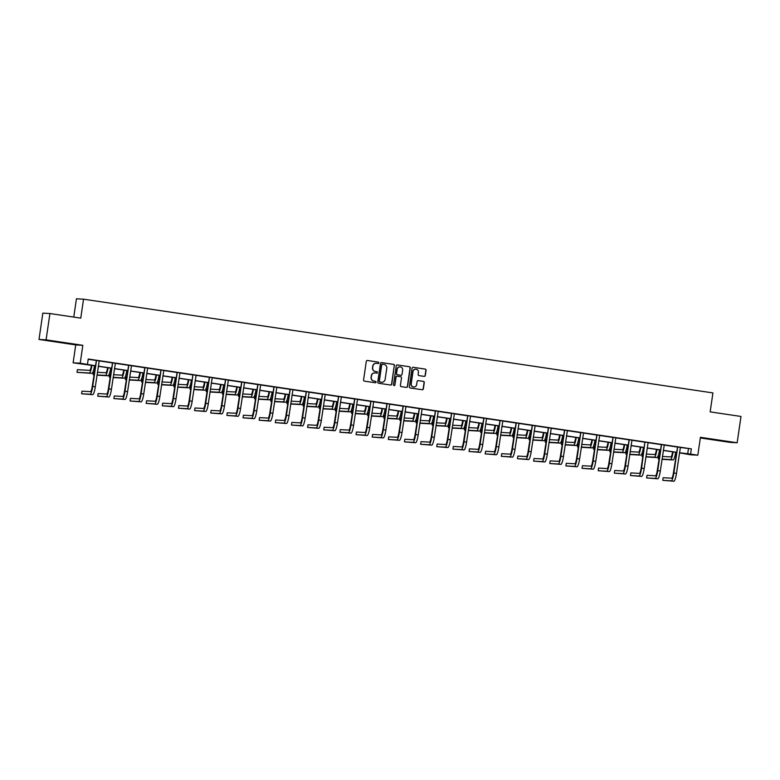 <?xml version="1.0" encoding="UTF-8"?>
<svg xmlns="http://www.w3.org/2000/svg" width="780" height="780" viewBox="0 0 780 780"><rect width="100%" height="100%" fill="white"/><g stroke="black" fill="none" stroke-linecap="round" stroke-linejoin="round"><path stroke-width="1.17" d="M378.856 362.924A0.731 0.722 93.2 0 0 378.241 362.096L367.458 360.487A1.043 1.024 93.2 0 0 366.288 361.374L363.577 379.957A1.043 1.024 93.2 0 0 364.435 381.147L375.229 382.756A0.731 0.722 93.2 0 0 376.048 382.132A0.731 0.722 93.2 0 0 375.443 381.303L374.049 381.098A3.344 3.286 93.2 0 1 371.28 377.305L371.504 375.765A3.344 3.286 93.2 0 1 375.238 372.938L376.633 373.152A0.731 0.722 93.2 0 0 377.452 372.528A0.731 0.722 93.2 0 0 376.847 371.699L375.443 371.494A3.344 3.286 93.2 0 1 372.684 367.702L372.908 366.151A3.344 3.286 93.2 0 1 376.642 363.334L378.037 363.538A0.731 0.722 93.2 0 0 378.856 362.924M377.998 363.538A0.731 0.722 93.2 0 0 378.056 362.086L367.458 360.487M375.2 382.746A0.731 0.722 93.2 0 0 375.248 381.293L374.049 381.098M376.603 373.142A0.731 0.722 93.2 0 0 376.652 371.69L375.443 371.494M719.072 440.271L709.371 438.984L719.072 440.271M60.079 342.118L50.378 340.84L60.079 342.118M424.135 376.369A1.043 1.024 93.2 0 0 425.305 375.492L426.065 370.276A1.043 1.024 93.2 0 0 425.197 369.086L413.215 367.302A1.043 1.024 93.2 0 0 412.045 368.189L409.334 386.773A1.043 1.024 93.2 0 0 410.202 387.962L422.185 389.747A1.043 1.024 93.2 0 0 423.355 388.869L424.271 382.561A1.043 1.024 93.2 0 0 423.404 381.381L418.275 380.62A1.043 1.024 93.2 0 0 417.115 381.498L416.656 384.618A2.788 2.749 93.2 0 1 413.78 387.007A2.788 2.749 93.2 0 1 411.216 383.809L413.01 371.572A2.788 2.749 93.2 0 1 415.877 369.194A2.788 2.749 93.2 0 1 418.441 372.382L418.139 374.419A1.043 1.024 93.2 0 0 419.006 375.609L424.135 376.369A1.043 1.024 93.2 0 0 425.11 375.482L425.87 370.266A1.043 1.024 93.2 0 0 425.012 369.077L413.215 367.302M680.335 447.476L691.343 448.851L690.573 454.106L697.817 455.188L690.719 454.798L679.468 452.848M49.93 313.531L46.088 339.846L39 339.446L42.841 313.141L49.93 313.531L80.769 318.133L83.528 299.189L712.93 392.925L710.161 411.869L741 416.462L737.158 442.767L700.42 437.297L697.817 455.188M39 339.446L75.738 344.916L82.826 345.316L46.088 339.846M82.826 345.316L80.223 363.207L95.258 365.713M691.343 448.851L88.228 359.024L87.467 364.279M394.475 365.566A1.043 1.024 93.2 0 0 393.607 364.387L381.625 362.602A1.043 1.024 93.2 0 0 380.455 363.48L377.744 382.073A1.043 1.024 93.2 0 0 378.612 383.253L390.595 385.037A1.043 1.024 93.2 0 0 391.765 384.16L394.28 365.557A1.043 1.024 93.2 0 0 393.422 364.377L381.625 362.602M397.42 364.952L409.402 366.736A1.043 1.024 93.2 0 1 410.27 367.916L407.56 386.51A1.043 1.024 93.2 0 1 406.39 387.397L401.261 386.627A1.043 1.024 93.2 0 1 400.394 385.447L401.495 377.91A1.043 1.024 93.2 0 0 400.627 376.72L397.225 376.214A1.043 1.024 93.2 0 0 396.065 377.101L394.914 384.95A0.731 0.722 93.2 0 1 394.163 385.573A0.731 0.722 93.2 0 1 393.49 384.735L396.25 365.83A1.043 1.024 93.2 0 1 397.42 364.952L409.402 366.736M700.333 437.95L730.07 442.377L737.158 442.767M83.528 299.189L76.44 298.789L73.768 317.09M88.189 359.287L95.93 360.438M99.157 360.916L112.076 362.837M115.303 363.324L128.222 365.245M131.45 365.723L144.358 367.653M147.595 368.131L160.505 370.052M163.732 370.539L176.65 372.46M179.878 372.938L192.797 374.858M196.024 375.346L208.933 377.267M212.17 377.744L225.079 379.675M228.306 380.152L241.225 382.073M244.452 382.561L257.371 384.481M260.598 384.959L273.507 386.89M276.744 387.368L289.653 389.288M292.89 389.766L305.799 391.697M309.026 392.174L321.945 394.095M325.172 394.582L338.081 396.503M341.318 396.981L354.227 398.911M357.464 399.389L370.373 401.31M373.601 401.798L386.519 403.718M389.747 404.196L402.656 406.117M405.892 406.604L418.802 408.525M422.038 409.003L434.947 410.933M438.175 411.411L451.094 413.332M454.321 413.819L467.23 415.74M470.467 416.218L483.376 418.139M486.613 418.626L499.522 420.547M502.749 421.024L515.668 422.955M518.895 423.433L531.804 425.353M535.041 425.841L547.95 427.762M551.187 428.24L564.096 430.16M567.323 430.648L580.242 432.569M583.469 433.046L596.378 434.977M599.615 435.454L612.524 437.375M615.761 437.863L628.67 439.784M631.898 440.261L644.816 442.182M648.043 442.669L660.952 444.59M664.19 445.068L677.099 446.998M99.216 360.828L95.911 360.34M115.352 363.236L112.047 362.739M131.498 365.644L128.193 365.147M147.644 368.043L144.339 367.555M163.79 370.451L160.485 369.954M179.926 372.85L176.621 372.362M196.072 375.258L191.09 374.517L192.855 375.112L189.101 400.852A5.314 0.956 98.5 0 1 187.375 406.058L178.854 405.581L178.464 408.213L186.986 408.691A7.975 1.433 -81.5 0 0 189.579 400.881L192.855 375.112M212.219 377.666L208.913 377.169M228.364 380.065L225.059 379.577M244.501 382.473L241.195 381.976M260.647 384.872L257.341 384.384M276.793 387.28L273.488 386.792M292.939 389.688L289.633 389.191M309.075 392.087L305.77 391.599M325.221 394.495L321.916 393.998M341.367 396.893L338.062 396.406M357.513 399.302L354.208 398.814M373.649 401.71L370.344 401.212M386.968 403.65L382.824 429.702A5.314 0.956 98.5 0 1 381.098 434.909L372.577 434.44L372.187 437.073L383.302 437.931A7.975 1.433 -81.5 0 0 385.885 430.111L389.639 404.381L391.502 404.323L386.49 403.621M405.941 406.517L402.636 406.019M422.087 408.915L418.782 408.427M438.223 411.323L434.918 410.836M454.369 413.731L451.064 413.234M470.515 416.13L467.21 415.642M483.834 418.07L479.68 444.132A5.314 0.956 98.5 0 1 477.955 449.339L469.433 448.861L469.053 451.493L480.158 452.351A7.975 1.433 -81.5 0 0 482.752 444.541L486.505 418.811L488.358 418.743L483.356 418.041M502.798 420.947L499.492 420.449M518.944 423.345L515.639 422.857M535.09 425.753L531.784 425.256M551.236 428.152L547.931 427.664M567.372 430.56L564.067 430.063M583.518 432.968L580.213 432.471M599.664 435.367L596.359 434.879M615.81 437.775L612.505 437.278M631.946 440.173L628.641 439.686M648.092 442.582L643.11 441.841L644.875 442.435L641.121 468.175A5.314 0.956 98.5 0 1 639.395 473.382L630.874 472.904L630.484 475.537L639.005 476.014A7.975 1.433 -81.5 0 0 641.599 468.205L644.875 442.435M664.238 444.99L660.933 444.493M680.384 447.389L677.079 446.901M95.238 365.83L73.125 362.807L80.223 363.207M75.738 344.916L73.125 362.807M679.487 452.731L690.573 454.106M98.319 366.171L111.404 368.121M114.465 368.569L127.54 370.519M130.601 370.978L143.686 372.928M146.747 373.376L159.832 375.326M162.893 375.784L175.978 377.735M179.039 378.193L192.114 380.143M195.175 380.591L208.26 382.541M211.322 383L224.406 384.95M227.468 385.408L240.552 387.348M243.614 387.806L256.698 389.756M259.75 390.215L272.834 392.165M275.896 392.613L288.98 394.563M292.042 395.021L305.126 396.971M308.188 397.43L321.272 399.37M324.324 399.828L337.409 401.778M340.47 402.236L353.555 404.186M356.616 404.635L369.7 406.585M372.762 407.043L385.846 408.993M388.898 409.451L401.983 411.392M405.044 411.85L418.129 413.8M421.19 414.258L434.275 416.208M437.336 416.656L450.421 418.606M453.473 419.065L466.557 421.015M469.619 421.473L482.703 423.413M485.764 423.872L498.849 425.822M501.91 426.28L514.995 428.23M518.047 428.678L531.131 430.628M534.193 431.087L547.277 433.036M550.339 433.495L563.423 435.445M566.485 435.893L579.569 437.843M582.621 438.302L595.706 440.252M598.767 440.7L611.851 442.65M614.913 443.108L627.998 445.058M631.059 445.517L644.143 447.466M647.195 447.915L660.28 449.865M663.341 450.323L676.426 452.273M676.406 452.39L663.322 450.44M660.26 449.992L647.185 448.042M644.124 447.584L631.039 445.633M627.978 445.185L614.893 443.235M611.832 442.777L598.748 440.827M595.686 440.369L582.611 438.418M579.55 437.97L566.465 436.02M563.404 435.562L550.319 433.612M547.258 433.154L534.173 431.213M531.112 430.755L518.037 428.805M514.975 428.347L501.891 426.397M498.829 425.948L485.745 423.998M482.683 423.54L469.599 421.59M466.537 421.132L453.463 419.191M450.401 418.733L437.317 416.783M434.255 416.325L421.171 414.375M418.109 413.927L405.025 411.976M401.963 411.518L388.889 409.568M385.827 409.11L372.743 407.17M369.681 406.712L356.596 404.761M353.535 404.303L340.45 402.353M337.389 401.905L324.314 399.955M321.253 399.497L308.168 397.546M305.107 397.088L292.022 395.148M288.961 394.69L275.876 392.74M272.815 392.281L259.74 390.331M256.678 389.883L243.594 387.933M240.532 387.475L227.448 385.525M224.386 385.066L211.302 383.116M208.24 382.668L195.166 380.718M192.104 380.26L179.02 378.31M175.958 377.861L162.874 375.911M159.812 375.453L146.728 373.503M143.666 373.045L130.591 371.095M127.53 370.646L114.445 368.696M111.384 368.238L98.299 366.288M688.467 448.685L687.697 453.95M376.243 363.295A3.344 3.286 93.2 0 0 372.713 366.142L372.908 366.151M375.258 371.485A3.344 3.286 93.2 0 1 372.489 367.692L372.713 366.142M374.848 372.908A3.344 3.286 93.2 0 0 371.309 375.745L371.504 375.765M373.854 381.089A3.344 3.286 93.2 0 1 371.085 377.296L371.309 375.745M390.595 385.037A1.043 1.024 93.2 0 0 391.57 384.15L394.28 365.557M382.531 364.211A0.731 0.722 93.2 0 0 381.712 364.825L379.334 381.147A0.731 0.722 93.2 0 0 379.938 381.976L381.41 382.2A3.344 3.286 93.2 0 0 385.144 379.373L386.773 368.219A3.344 3.286 93.2 0 0 384.004 364.426L382.531 364.211M382.337 364.202A0.731 0.722 93.2 0 0 381.517 364.816L381.712 364.825M381.615 382.219A3.344 3.286 93.2 0 1 381.215 382.19L379.743 381.966A0.731 0.722 93.2 0 1 379.139 381.137L381.517 364.816M406.39 387.397A1.043 1.024 93.2 0 0 407.365 386.5L410.075 367.906A1.043 1.024 93.2 0 0 409.217 366.727M397.04 376.204A1.043 1.024 93.2 0 0 395.869 377.081L394.914 384.95M394.066 385.554A0.731 0.722 93.2 0 0 394.729 384.94M402.636 370.081A2.788 2.749 93.2 0 0 400.072 366.892A2.788 2.749 93.2 0 0 397.205 369.272L396.572 373.581A1.043 1.024 93.2 0 0 397.439 374.77L400.842 375.277A1.043 1.024 93.2 0 0 402.012 374.39L402.636 370.081M399.984 366.883A2.788 2.749 93.2 0 0 397.01 369.262L397.205 369.272M400.647 375.268L400.842 375.277A1.043 1.024 93.2 0 1 400.647 375.268L397.244 374.761A1.043 1.024 93.2 0 1 396.386 373.571L397.01 369.262M415.779 369.184A2.788 2.749 93.2 0 0 412.815 371.563L413.01 371.572M413.683 386.997A2.788 2.749 93.2 0 1 411.031 383.799L412.815 371.563M422.185 389.747A1.043 1.024 93.2 0 0 423.16 388.859L424.076 382.551A1.043 1.024 93.2 0 0 423.218 381.371L418.275 380.62M91.455 365.274A5.314 0.956 98.5 0 1 89.749 370.373L77.395 369.681L77.005 372.314L89.359 373.006A7.975 1.433 -81.5 0 0 91.933 365.342M77.005 372.314L91.952 373.386A7.975 1.433 -81.5 0 0 94.516 365.723M96.388 360.37L92.235 386.422A5.314 0.956 98.5 0 1 90.509 391.628L81.988 391.16L81.608 393.793L90.129 394.261A7.975 1.433 -81.5 0 0 92.713 386.451L96.466 360.711M81.608 393.793L92.713 394.651A7.975 1.433 -81.5 0 0 95.306 386.841L99.236 360.789M107.601 367.673A5.314 0.956 98.5 0 1 105.885 372.781L97.422 372.304M94.321 372.138L93.532 372.089L93.151 374.722L93.941 374.761M97.042 374.936L105.505 375.404A7.975 1.433 -81.5 0 0 108.069 367.75M93.151 374.722L93.922 374.839M97.003 375.18L108.088 375.794A7.975 1.433 -81.5 0 0 110.662 368.131M123.747 370.081A5.314 0.956 98.5 0 1 122.031 375.18L113.568 374.712M110.468 374.536L109.678 374.498L109.297 377.12L110.078 377.169M113.178 377.344L121.651 377.812A7.975 1.433 -81.5 0 0 124.215 370.149M109.297 377.12L110.068 377.237M113.149 377.578L124.234 378.202A7.975 1.433 -81.5 0 0 126.799 370.539M112.534 362.768L108.381 388.83A5.314 0.956 98.5 0 1 106.655 394.036L98.134 393.559L97.744 396.191L106.265 396.669A7.975 1.433 -81.5 0 0 108.859 388.859L112.612 363.119M97.744 396.191L108.859 397.049A7.975 1.433 -81.5 0 0 111.442 389.24L115.382 363.197M128.671 365.177L124.527 391.228A5.314 0.956 98.5 0 1 122.801 396.445L114.28 395.967L113.89 398.599L122.411 399.067A7.975 1.433 -81.5 0 0 125.005 391.258L128.758 365.527M113.89 398.599L125.005 399.457A7.975 1.433 -81.5 0 0 127.589 391.648L131.528 365.596M139.883 372.489A5.314 0.956 98.5 0 1 138.177 377.588L129.704 377.11M126.604 376.945L125.824 376.896L125.434 379.529L126.224 379.577M129.324 379.743L137.797 380.221A7.975 1.433 -81.5 0 0 140.361 372.557M125.434 379.529L126.214 379.645M129.295 379.987L140.38 380.601A7.975 1.433 -81.5 0 0 142.945 372.938M156.029 374.887A5.314 0.956 98.5 0 1 154.323 379.987L145.85 379.519M142.75 379.343L141.97 379.304L141.58 381.937L142.37 381.976M145.47 382.151L153.933 382.619A7.975 1.433 -81.5 0 0 156.507 374.956M141.58 381.937L142.36 382.054M145.431 382.385L156.526 383.009A7.975 1.433 -81.5 0 0 159.091 375.346M172.175 377.296A5.314 0.956 98.5 0 1 170.459 382.395L161.996 381.927M158.896 381.752L158.106 381.703L157.726 384.335L158.516 384.384M161.616 384.55L170.079 385.027A7.975 1.433 -81.5 0 0 172.643 377.364M157.726 384.335L158.496 384.452M161.577 384.793L172.663 385.408A7.975 1.433 -81.5 0 0 175.237 377.744M144.817 367.575L140.663 393.637A5.314 0.956 98.5 0 1 138.938 398.843L130.416 398.375L130.036 400.998L138.557 401.476A7.975 1.433 -81.5 0 0 141.141 393.666L144.905 367.926M130.036 400.998L141.141 401.866A7.975 1.433 -81.5 0 0 143.734 394.046L147.664 368.004M160.963 369.983L156.809 396.045A5.314 0.956 98.5 0 1 155.083 401.252L146.562 400.774L146.182 403.406L154.703 403.884A7.975 1.433 -81.5 0 0 157.287 396.065L161.041 370.334M146.182 403.406L157.287 404.264A7.975 1.433 -81.5 0 0 159.88 396.454L163.81 370.412M177.109 372.392L172.955 398.444A5.314 0.956 98.5 0 1 171.23 403.65L162.708 403.182L162.318 405.815L170.839 406.282A7.975 1.433 -81.5 0 0 173.433 398.473L177.187 372.733M162.318 405.815L173.433 406.673A7.975 1.433 -81.5 0 0 176.017 398.863L179.956 372.811M188.321 379.694A5.314 0.956 98.5 0 1 186.605 384.803L178.142 384.325M175.042 384.16L174.252 384.111L173.872 386.744L174.652 386.782M177.752 386.958L186.225 387.426A7.975 1.433 -81.5 0 0 188.789 379.772M173.872 386.744L174.642 386.86M177.723 387.202L188.809 387.816A7.975 1.433 -81.5 0 0 191.373 380.152M178.464 408.213L189.579 409.071A7.975 1.433 -81.5 0 0 192.163 401.261L196.102 375.219M204.457 382.102A5.314 0.956 98.5 0 1 202.751 387.202L194.278 386.734M191.178 386.558L190.398 386.519L190.008 389.152L190.798 389.191M193.898 389.366L202.371 389.834A7.975 1.433 -81.5 0 0 204.935 382.171M190.008 389.152L190.788 389.259M193.869 389.6L204.955 390.224A7.975 1.433 -81.5 0 0 207.519 382.561M209.391 377.198L205.237 403.26A5.314 0.956 98.5 0 1 203.512 408.466L194.99 407.989L194.61 410.621L203.131 411.089A7.975 1.433 -81.5 0 0 205.715 403.279L209.479 377.549M194.61 410.621L205.715 411.479A7.975 1.433 -81.5 0 0 208.309 403.669L212.238 377.618M220.603 384.511A5.314 0.956 98.5 0 1 218.897 389.61L210.424 389.132M207.324 388.966L206.544 388.918L206.154 391.55L206.944 391.599M210.044 391.765L218.507 392.243A7.975 1.433 -81.5 0 0 221.081 384.579M206.154 391.55L206.934 391.667M210.005 392.008L221.101 392.623A7.975 1.433 -81.5 0 0 223.665 384.959M225.537 379.597L221.383 405.659A5.314 0.956 98.5 0 1 219.658 410.865L211.136 410.397L210.756 413.02L219.278 413.498A7.975 1.433 -81.5 0 0 221.861 405.688L225.615 379.948M210.756 413.02L221.861 413.887A7.975 1.433 -81.5 0 0 224.455 406.068L228.384 380.026M236.749 386.909A5.314 0.956 98.5 0 1 235.034 392.008L226.57 391.54M223.47 391.365L222.68 391.326L222.3 393.959L223.09 393.998M226.19 394.173L234.653 394.641A7.975 1.433 -81.5 0 0 237.218 386.977M222.3 393.959L223.07 394.075M226.151 394.407L237.237 395.031A7.975 1.433 -81.5 0 0 239.811 387.368M241.683 382.005L237.53 408.067A5.314 0.956 98.5 0 1 235.804 413.273L227.282 412.796L226.892 415.428L235.414 415.906A7.975 1.433 -81.5 0 0 238.007 408.086L241.761 382.356M226.892 415.428L238.007 416.286A7.975 1.433 -81.5 0 0 240.591 408.476L244.53 382.434M252.895 389.317A5.314 0.956 98.5 0 1 251.179 394.417L242.716 393.949M239.616 393.773L238.826 393.734L238.446 396.357L239.226 396.406M242.326 396.581L250.799 397.049A7.975 1.433 -81.5 0 0 253.364 389.386M238.446 396.357L239.216 396.474M242.297 396.815L253.383 397.43A7.975 1.433 -81.5 0 0 255.947 389.776M257.819 384.413L253.675 410.465A5.314 0.956 98.5 0 1 251.95 415.672L243.428 415.204L243.038 417.836L251.56 418.304A7.975 1.433 -81.5 0 0 254.153 410.494L257.907 384.764M243.038 417.836L254.153 418.694A7.975 1.433 -81.5 0 0 256.737 410.885L260.676 384.832M269.032 391.716A5.314 0.956 98.5 0 1 267.325 396.825L258.853 396.347M255.752 396.181L254.972 396.133L254.582 398.765L255.372 398.804M258.473 398.98L266.945 399.448A7.975 1.433 -81.5 0 0 269.51 391.794M254.582 398.765L255.362 398.882M258.443 399.223L269.529 399.838A7.975 1.433 -81.5 0 0 272.093 392.174M273.965 386.812L269.812 412.873A5.314 0.956 98.5 0 1 268.086 418.08L259.565 417.602L259.184 420.235L267.706 420.712A7.975 1.433 -81.5 0 0 270.299 412.903L274.053 387.163M259.184 420.235L270.29 421.093A7.975 1.433 -81.5 0 0 272.883 413.283L276.812 387.241M285.178 394.124A5.314 0.956 98.5 0 1 283.471 399.223L274.999 398.755M271.898 398.58L271.118 398.541L270.728 401.173L271.518 401.212M274.619 401.388L283.081 401.856A7.975 1.433 -81.5 0 0 285.656 394.192M270.728 401.173L271.508 401.281M274.579 401.622L285.675 402.246A7.975 1.433 -81.5 0 0 288.239 394.582M290.111 389.22L285.958 415.282A5.314 0.956 98.5 0 1 284.232 420.488L275.71 420.01L275.33 422.643L283.852 423.121A7.975 1.433 -81.5 0 0 286.435 415.301L290.189 389.571M275.33 422.643L286.435 423.501A7.975 1.433 -81.5 0 0 289.029 415.691L292.958 389.639M301.324 396.532A5.314 0.956 98.5 0 1 299.608 401.632L291.145 401.164M288.044 400.988L287.255 400.94L286.874 403.572L287.664 403.621M290.764 403.786L299.227 404.264A7.975 1.433 -81.5 0 0 301.792 396.601M286.874 403.572L287.644 403.689M290.726 404.03L301.811 404.644A7.975 1.433 -81.5 0 0 304.385 396.981M306.257 391.619L302.104 417.68A5.314 0.956 98.5 0 1 300.378 422.887L291.856 422.419L291.466 425.051L299.988 425.519A7.975 1.433 -81.5 0 0 302.581 417.709L306.335 391.969M291.466 425.051L302.581 425.909A7.975 1.433 -81.5 0 0 305.165 418.09L309.104 392.048M317.47 398.931A5.314 0.956 98.5 0 1 315.754 404.03L307.291 403.562M304.19 403.387L303.401 403.348L303.02 405.98L303.8 406.019M306.901 406.195L315.373 406.663A7.975 1.433 -81.5 0 0 317.938 398.999M303.02 405.98L303.79 406.097M306.872 406.438L317.957 407.053A7.975 1.433 -81.5 0 0 320.522 399.389M322.394 394.027L318.25 420.089A5.314 0.956 98.5 0 1 316.524 425.295L308.002 424.817L307.613 427.45L316.134 427.927A7.975 1.433 -81.5 0 0 318.727 420.108L322.481 394.378M307.613 427.45L318.727 428.308A7.975 1.433 -81.5 0 0 321.311 420.498L325.25 394.456M333.606 401.339A5.314 0.956 98.5 0 1 331.9 406.438L323.437 405.97M320.327 405.795L319.546 405.756L319.156 408.379L319.946 408.427M323.047 408.603L331.519 409.071A7.975 1.433 -81.5 0 0 334.084 401.407M319.156 408.379L319.936 408.496M323.017 408.837L334.103 409.451A7.975 1.433 -81.5 0 0 336.668 401.798M338.54 396.435L334.386 422.487A5.314 0.956 98.5 0 1 332.66 427.703L324.139 427.226L323.758 429.858L332.28 430.326A7.975 1.433 -81.5 0 0 334.873 422.516L338.627 396.786M323.758 429.858L334.864 430.716A7.975 1.433 -81.5 0 0 337.457 422.906L341.386 396.854M349.752 403.738A5.314 0.956 98.5 0 1 348.046 408.847L339.573 408.369M336.473 408.203L335.692 408.154L335.302 410.787L336.092 410.826M339.193 411.002L347.656 411.479A7.975 1.433 -81.5 0 0 350.23 403.816M335.302 410.787L336.082 410.904M339.154 411.245L350.249 411.86A7.975 1.433 -81.5 0 0 352.814 404.196M354.685 398.834L350.532 424.895A5.314 0.956 98.5 0 1 348.806 430.102L340.285 429.634L339.904 432.256L348.426 432.734A7.975 1.433 -81.5 0 0 351.01 424.924L354.764 399.185M339.904 432.256L351.01 433.115A7.975 1.433 -81.5 0 0 353.603 425.305L357.532 399.262M365.898 406.146A5.314 0.956 98.5 0 1 364.182 411.245L355.719 410.777M352.619 410.602L351.829 410.563L351.448 413.195L352.238 413.234M355.339 413.41L363.802 413.878A7.975 1.433 -81.5 0 0 366.366 406.214M351.448 413.195L352.219 413.302M355.3 413.644L366.385 414.268A7.975 1.433 -81.5 0 0 368.959 406.604M370.831 401.242L366.678 427.303A5.314 0.956 98.5 0 1 364.952 432.51L356.431 432.032L356.041 434.665L364.562 435.142A7.975 1.433 -81.5 0 0 367.156 427.323L370.909 401.593M356.041 434.665L367.156 435.523A7.975 1.433 -81.5 0 0 369.74 427.713L373.678 401.661M382.044 408.554A5.314 0.956 98.5 0 1 380.328 413.654L371.865 413.185M368.764 413.01L367.975 412.961L367.594 415.594L368.375 415.642M371.475 415.808L379.948 416.286A7.975 1.433 -81.5 0 0 382.512 408.623M367.594 415.594L368.365 415.711M371.446 416.052L382.531 416.666A7.975 1.433 -81.5 0 0 385.106 409.003M372.187 437.073L380.708 437.541A7.975 1.433 -81.5 0 0 383.302 429.731L387.055 403.991M398.18 410.953A5.314 0.956 98.5 0 1 396.474 416.052L388.011 415.584M384.901 415.409L384.121 415.369L383.731 418.002L384.52 418.041M387.621 418.216L396.094 418.685A7.975 1.433 -81.5 0 0 398.658 411.021M383.731 418.002L384.511 418.119M387.592 418.46L398.677 419.075A7.975 1.433 -81.5 0 0 401.242 411.411M403.114 406.048L398.96 432.11A5.314 0.956 98.5 0 1 397.235 437.317L388.713 436.839L388.333 439.471L396.854 439.949A7.975 1.433 -81.5 0 0 399.448 432.139L403.202 406.399M388.333 439.471L399.438 440.329A7.975 1.433 -81.5 0 0 402.031 432.52L405.961 406.477M414.326 413.361A5.314 0.956 98.5 0 1 412.62 418.46L404.147 417.992M401.047 417.817L400.267 417.778L399.877 420.401L400.666 420.449M403.767 420.625L412.23 421.093A7.975 1.433 -81.5 0 0 414.804 413.429M399.877 420.401L400.657 420.517M403.728 420.859L414.823 421.473A7.975 1.433 -81.5 0 0 417.388 413.819M419.26 408.457L415.106 434.509A5.314 0.956 98.5 0 1 413.38 439.725L404.859 439.247L404.479 441.88L413 442.348A7.975 1.433 -81.5 0 0 415.584 434.538L419.338 408.808M404.479 441.88L415.584 442.738A7.975 1.433 -81.5 0 0 418.177 434.928L422.107 408.876M430.472 415.76A5.314 0.956 98.5 0 1 428.756 420.869L420.293 420.391M417.193 420.225L416.403 420.176L416.023 422.809L416.812 422.857M419.913 423.023L428.376 423.501A7.975 1.433 -81.5 0 0 430.94 415.837M416.023 422.809L416.793 422.926M419.874 423.267L430.96 423.881A7.975 1.433 -81.5 0 0 433.534 416.218M435.406 410.855L431.252 436.917A5.314 0.956 98.5 0 1 429.526 442.123L421.005 441.656L420.615 444.278L429.136 444.756A7.975 1.433 -81.5 0 0 431.73 436.946L435.484 411.206M420.615 444.278L431.73 445.146A7.975 1.433 -81.5 0 0 434.314 437.327L438.253 411.284M446.618 418.168A5.314 0.956 98.5 0 1 444.902 423.267L436.439 422.799M433.339 422.623L432.549 422.584L432.169 425.217L432.949 425.256M436.049 425.431L444.522 425.899A7.975 1.433 -81.5 0 0 447.086 418.236M432.169 425.217L432.939 425.324M436.02 425.665L447.106 426.29A7.975 1.433 -81.5 0 0 449.68 418.626M451.542 413.264L447.398 439.325A5.314 0.956 98.5 0 1 445.673 444.532L437.151 444.054L436.761 446.686L445.282 447.164A7.975 1.433 -81.5 0 0 447.876 439.345L451.63 413.615M436.761 446.686L447.876 447.544A7.975 1.433 -81.5 0 0 450.46 439.735L454.399 413.683M462.755 420.576A5.314 0.956 98.5 0 1 461.048 425.675L452.585 425.207M449.475 425.032L448.695 424.983L448.305 427.615L449.095 427.664M452.195 427.83L460.668 428.308A7.975 1.433 -81.5 0 0 463.232 420.644M448.305 427.615L449.085 427.732M452.166 428.074L463.252 428.688A7.975 1.433 -81.5 0 0 465.816 421.024M467.688 415.672L463.534 441.724A5.314 0.956 98.5 0 1 461.809 446.93L453.287 446.462L452.907 449.095L461.428 449.563A7.975 1.433 -81.5 0 0 464.022 441.753L467.776 416.013M452.907 449.095L464.012 449.953A7.975 1.433 -81.5 0 0 466.606 442.133L470.535 416.091M478.901 422.974A5.314 0.956 98.5 0 1 477.194 428.084L468.721 427.606M465.621 427.44L464.841 427.391L464.451 430.024L465.241 430.063M468.341 430.238L476.804 430.706A7.975 1.433 -81.5 0 0 479.378 423.043M464.451 430.024L465.231 430.141M468.302 430.482L479.398 431.096A7.975 1.433 -81.5 0 0 481.962 423.433M469.053 451.493L477.575 451.971A7.975 1.433 -81.5 0 0 480.158 444.161L483.912 418.421M495.046 425.383A5.314 0.956 98.5 0 1 493.331 430.482L484.868 430.014M481.767 429.839L480.977 429.799L480.597 432.422L481.387 432.471M484.487 432.647L492.95 433.115A7.975 1.433 -81.5 0 0 495.514 425.451M480.597 432.422L481.367 432.539M484.448 432.88L495.534 433.495A7.975 1.433 -81.5 0 0 498.108 425.841M499.98 420.478L495.827 446.531A5.314 0.956 98.5 0 1 494.101 451.747L485.579 451.269L485.199 453.901L493.711 454.369A7.975 1.433 -81.5 0 0 496.304 446.56L500.058 420.829M485.199 453.901L496.304 454.76A7.975 1.433 -81.5 0 0 498.888 446.95L502.827 420.898M511.192 427.781A5.314 0.956 98.5 0 1 509.476 432.89L501.014 432.412M497.913 432.247L497.123 432.198L496.743 434.831L497.523 434.879M500.624 435.045L509.096 435.523A7.975 1.433 -81.5 0 0 511.66 427.859M496.743 434.831L497.513 434.947M500.594 435.289L511.68 435.903A7.975 1.433 -81.5 0 0 514.254 428.24M516.116 422.877L511.973 448.939A5.314 0.956 98.5 0 1 510.247 454.145L501.725 453.677L501.335 456.3L509.857 456.778A7.975 1.433 -81.5 0 0 512.45 448.968L516.204 423.228M501.335 456.3L512.45 457.168A7.975 1.433 -81.5 0 0 515.034 449.348L518.973 423.306M527.329 430.19A5.314 0.956 98.5 0 1 525.623 435.289L517.159 434.821M514.049 434.645L513.269 434.606L512.879 437.239L513.669 437.278M516.769 437.453L525.242 437.921A7.975 1.433 -81.5 0 0 527.807 430.258M512.879 437.239L513.659 437.356M516.74 437.687L527.826 438.311A7.975 1.433 -81.5 0 0 530.39 430.648M532.262 425.285L528.109 451.347A5.314 0.956 98.5 0 1 526.383 456.553L517.861 456.076L517.481 458.708L526.003 459.186A7.975 1.433 -81.5 0 0 528.596 451.366L532.35 425.636M517.481 458.708L528.587 459.566A7.975 1.433 -81.5 0 0 531.18 451.756L535.109 425.714M543.475 432.598A5.314 0.956 98.5 0 1 541.768 437.697L533.296 437.229M530.195 437.053L529.415 437.005L529.025 439.637L529.815 439.686M532.916 439.852L541.379 440.329A7.975 1.433 -81.5 0 0 543.952 432.666M529.025 439.637L529.805 439.754M532.876 440.095L543.972 440.71A7.975 1.433 -81.5 0 0 546.536 433.046M548.408 427.694L544.255 453.745A5.314 0.956 98.5 0 1 542.529 458.952L534.008 458.484L533.627 461.116L542.149 461.584A7.975 1.433 -81.5 0 0 544.733 453.775L548.486 428.035M533.627 461.116L544.733 461.974A7.975 1.433 -81.5 0 0 547.326 454.165L551.255 428.113M559.621 434.996A5.314 0.956 98.5 0 1 557.914 440.105L549.442 439.627M546.341 439.462L545.551 439.413L545.171 442.046L545.961 442.084M549.062 442.26L557.524 442.728A7.975 1.433 -81.5 0 0 560.089 435.074M545.171 442.046L545.951 442.162M549.023 442.504L560.108 443.118A7.975 1.433 -81.5 0 0 562.682 435.454M564.554 430.092L560.401 456.154A5.314 0.956 98.5 0 1 558.675 461.36L550.154 460.882L549.773 463.515L558.285 463.993A7.975 1.433 -81.5 0 0 560.879 456.183L564.632 430.443M549.773 463.515L560.879 464.373A7.975 1.433 -81.5 0 0 563.462 456.563L567.401 430.521M575.767 437.404A5.314 0.956 98.5 0 1 574.051 442.504L565.588 442.036M562.487 441.86L561.697 441.821L561.317 444.444L562.097 444.493M565.198 444.668L573.67 445.136A7.975 1.433 -81.5 0 0 576.235 437.473M561.317 444.444L562.087 444.561M565.168 444.902L576.254 445.526A7.975 1.433 -81.5 0 0 578.828 437.863M580.691 432.5L576.547 458.552A5.314 0.956 98.5 0 1 574.821 463.769L566.3 463.291L565.909 465.923L574.431 466.391A7.975 1.433 -81.5 0 0 577.024 458.581L580.778 432.851M565.909 465.923L577.024 466.781A7.975 1.433 -81.5 0 0 579.608 458.971L583.547 432.919M591.903 439.813A5.314 0.956 98.5 0 1 590.197 444.912L581.734 444.434M578.624 444.269L577.843 444.22L577.453 446.852L578.243 446.901M581.344 447.067L589.817 447.544A7.975 1.433 -81.5 0 0 592.381 439.881M577.453 446.852L578.233 446.969M581.315 447.31L592.4 447.925A7.975 1.433 -81.5 0 0 594.965 440.261M596.837 434.899L592.683 460.96A5.314 0.956 98.5 0 1 590.957 466.167L582.436 465.699L582.056 468.322L590.577 468.799A7.975 1.433 -81.5 0 0 593.17 460.99L596.924 435.25M582.056 468.322L593.161 469.19A7.975 1.433 -81.5 0 0 595.754 461.37L599.683 435.328M608.049 442.211A5.314 0.956 98.5 0 1 606.343 447.31L597.87 446.842M594.769 446.667L593.99 446.628L593.6 449.26L594.389 449.299M597.49 449.475L605.953 449.943A7.975 1.433 -81.5 0 0 608.527 442.279M593.6 449.26L594.38 449.377M597.451 449.709L608.546 450.333A7.975 1.433 -81.5 0 0 611.111 442.669M612.983 437.307L608.829 463.369A5.314 0.956 98.5 0 1 607.103 468.575L598.582 468.098L598.201 470.73L606.723 471.208A7.975 1.433 -81.5 0 0 609.307 463.388L613.06 437.658M598.201 470.73L609.307 471.588A7.975 1.433 -81.5 0 0 611.9 463.778L615.829 437.736M624.195 444.619A5.314 0.956 98.5 0 1 622.489 449.719L614.016 449.251M610.916 449.075L610.126 449.026L609.745 451.659L610.535 451.708M613.636 451.873L622.099 452.351A7.975 1.433 -81.5 0 0 624.663 444.688M609.745 451.659L610.525 451.776M613.597 452.117L624.683 452.731A7.975 1.433 -81.5 0 0 627.256 445.068M629.129 439.715L624.975 465.767A5.314 0.956 98.5 0 1 623.249 470.974L614.728 470.506L614.347 473.138L622.859 473.606A7.975 1.433 -81.5 0 0 625.453 465.796L629.207 440.056M614.347 473.138L625.453 473.996A7.975 1.433 -81.5 0 0 628.036 466.186L631.975 440.135M640.341 447.018A5.314 0.956 98.5 0 1 638.625 452.127L630.162 451.649M627.062 451.483L626.272 451.435L625.892 454.067L626.672 454.106M629.772 454.282L638.245 454.75A7.975 1.433 -81.5 0 0 640.809 447.096M625.892 454.067L626.662 454.184M629.743 454.526L640.828 455.14A7.975 1.433 -81.5 0 0 643.402 447.476M630.484 475.537L641.599 476.395A7.975 1.433 -81.5 0 0 644.183 468.585L648.121 442.543M656.477 449.426A5.314 0.956 98.5 0 1 654.771 454.526L646.308 454.058M643.198 453.882L642.418 453.843L642.028 456.476L642.817 456.514M645.918 456.69L654.391 457.158A7.975 1.433 -81.5 0 0 656.955 449.494M642.028 456.476L642.808 456.583M645.889 456.924L656.975 457.548A7.975 1.433 -81.5 0 0 659.539 449.885M661.411 444.522L657.257 470.574A5.314 0.956 98.5 0 1 655.532 475.79L647.01 475.312L646.63 477.945L655.151 478.413A7.975 1.433 -81.5 0 0 657.745 470.603L661.499 444.873M646.63 477.945L657.735 478.803A7.975 1.433 -81.5 0 0 660.328 470.993L664.258 444.941M672.623 451.834A5.314 0.956 98.5 0 1 670.917 456.934L662.444 456.456M659.344 456.29L658.564 456.241L658.174 458.874L658.963 458.923M662.064 459.089L670.527 459.566A7.975 1.433 -81.5 0 0 673.101 451.903M658.174 458.874L658.954 458.991M662.025 459.332L673.12 459.947A7.975 1.433 -81.5 0 0 675.685 452.283M677.557 446.921L673.403 472.982A5.314 0.956 98.5 0 1 671.678 478.189L663.156 477.721L662.776 480.344L671.297 480.821A7.975 1.433 -81.5 0 0 673.881 473.011L677.635 447.272M662.776 480.344L673.881 481.211A7.975 1.433 -81.5 0 0 676.475 473.392L680.404 447.349M89.359 373.006L91.952 373.386M92.713 386.451L95.306 386.841M90.129 394.261L92.713 394.651M105.505 375.404L108.088 375.794M121.651 377.812L124.234 378.202M108.859 388.859L111.442 389.24M106.265 396.669L108.859 397.049M125.005 391.258L127.589 391.648M122.411 399.067L125.005 399.457M137.797 380.221L140.38 380.601M153.933 382.619L156.526 383.009M170.079 385.027L172.663 385.408M141.141 393.666L143.734 394.046M138.557 401.476L141.141 401.866M157.287 396.065L159.88 396.454M154.703 403.884L157.287 404.264M173.433 398.473L176.017 398.863M170.839 406.282L173.433 406.673M186.225 387.426L188.809 387.816M189.579 400.881L192.163 401.261M186.986 408.691L189.579 409.071M202.371 389.834L204.955 390.224M205.715 403.279L208.309 403.669M203.131 411.089L205.715 411.479M218.507 392.243L221.101 392.623M221.861 405.688L224.455 406.068M219.278 413.498L221.861 413.887M234.653 394.641L237.237 395.031M238.007 408.086L240.591 408.476M235.414 415.906L238.007 416.286M250.799 397.049L253.383 397.43M254.153 410.494L256.737 410.885M251.56 418.304L254.153 418.694M266.945 399.448L269.529 399.838M270.299 412.903L272.883 413.283M267.706 420.712L270.29 421.093M283.081 401.856L285.675 402.246M286.435 415.301L289.029 415.691M283.852 423.121L286.435 423.501M299.227 404.264L301.811 404.644M302.581 417.709L305.165 418.09M299.988 425.519L302.581 425.909M315.373 406.663L317.957 407.053M318.727 420.108L321.311 420.498M316.134 427.927L318.727 428.308M331.519 409.071L334.103 409.451M334.873 422.516L337.457 422.906M332.28 430.326L334.864 430.716M347.656 411.479L350.249 411.86M351.01 424.924L353.603 425.305M348.426 432.734L351.01 433.115M363.802 413.878L366.385 414.268M367.156 427.323L369.74 427.713M364.562 435.142L367.156 435.523M379.948 416.286L382.531 416.666M383.302 429.731L385.885 430.111M380.708 437.541L383.302 437.931M396.094 418.685L398.677 419.075M399.448 432.139L402.031 432.52M396.854 439.949L399.438 440.329M412.23 421.093L414.823 421.473M415.584 434.538L418.177 434.928M413 442.348L415.584 442.738M428.376 423.501L430.96 423.881M431.73 436.946L434.314 437.327M429.136 444.756L431.73 445.146M444.522 425.899L447.106 426.29M447.876 439.345L450.46 439.735M445.282 447.164L447.876 447.544M460.668 428.308L463.252 428.688M464.022 441.753L466.606 442.133M461.428 449.563L464.012 449.953M476.804 430.706L479.398 431.096M480.158 444.161L482.752 444.541M477.575 451.971L480.158 452.351M492.95 433.115L495.534 433.495M496.304 446.56L498.888 446.95M493.711 454.369L496.304 454.76M509.096 435.523L511.68 435.903M512.45 448.968L515.034 449.348M509.857 456.778L512.45 457.168M525.242 437.921L527.826 438.311M528.596 451.366L531.18 451.756M526.003 459.186L528.587 459.566M541.379 440.329L543.972 440.71M544.733 453.775L547.326 454.165M542.149 461.584L544.733 461.974M557.524 442.728L560.108 443.118M560.879 456.183L563.462 456.563M558.285 463.993L560.879 464.373M573.67 445.136L576.254 445.526M577.024 458.581L579.608 458.971M574.431 466.391L577.024 466.781M589.817 447.544L592.4 447.925M593.17 460.99L595.754 461.37M590.577 468.799L593.161 469.19M605.953 449.943L608.546 450.333M609.307 463.388L611.9 463.778M606.723 471.208L609.307 471.588M622.099 452.351L624.683 452.731M625.453 465.796L628.036 466.186M622.859 473.606L625.453 473.996M638.245 454.75L640.828 455.14M641.599 468.205L644.183 468.585M639.005 476.014L641.599 476.395M654.391 457.158L656.975 457.548M657.745 470.603L660.328 470.993M655.151 478.413L657.735 478.803M670.527 459.566L673.12 459.947M673.881 473.011L676.475 473.392M671.297 480.821L673.881 481.211"/></g></svg>
